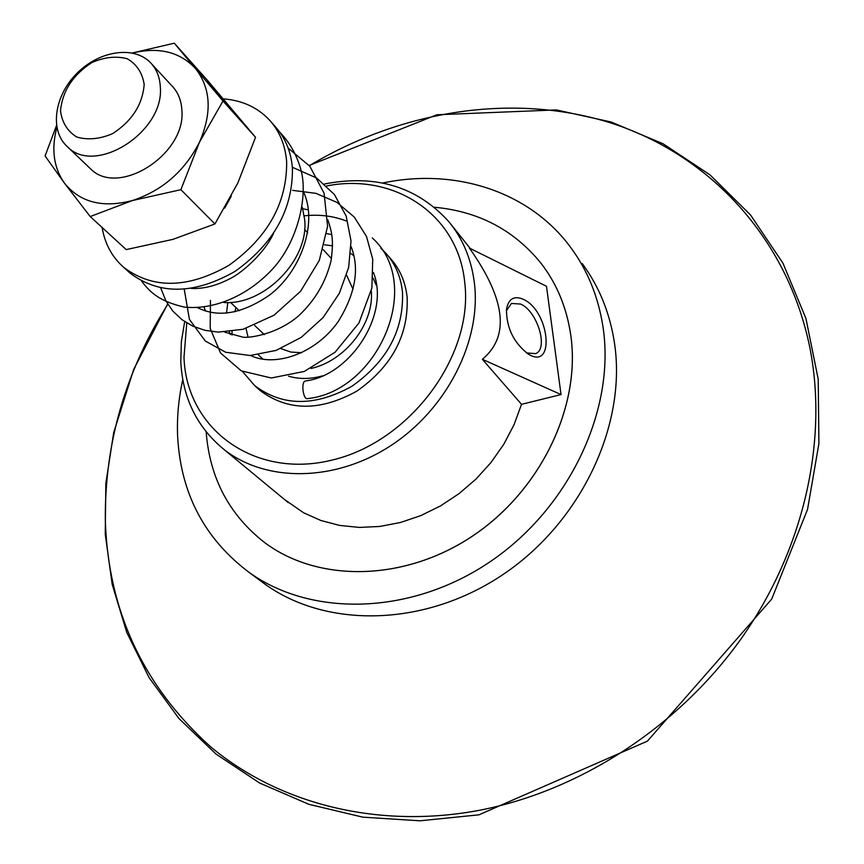 <?xml version="1.0" encoding="UTF-8"?>
<svg xmlns="http://www.w3.org/2000/svg" width="864" height="864" viewBox="0 0 864 864"><rect width="100%" height="100%" fill="white"/><g stroke="black" fill="none" stroke-linecap="round" stroke-linejoin="round"><path stroke-width="1.3" d="M207.371 81.324L225.115 102.06L207.371 81.324M56.851 127.472C51.106 149.202 53.654 167.789 64.498 183.211C80.082 202.446 102.73 208.224 132.43 200.545C162.238 190.652 184.572 171.234 199.433 142.29C212.177 113.011 210.946 88.517 195.728 68.828L222.998 101.002L255.528 137.3L207.263 80.104L174.28 43.2L195.728 68.828C180.209 51.959 159.138 46.688 132.527 53.017M89.208 167.53L90.32 168.599C117.99 197.726 186.354 154.44 181.872 110.063C181.332 100.343 178.07 92.34 172.087 86.044L151.546 63.817M132.332 52.974L174.28 43.2M222.998 101.002L199.433 142.29L180.889 189.68L132.43 200.545L90.212 216.551L64.498 183.211L45.09 155.963L56.516 125.474M90.212 216.551L126.198 249.599L172.854 239.382L214.931 223.96L237.827 183.028L255.528 137.3M180.889 189.68L214.931 223.96M373.432 272.495C390.377 314.798 349.801 375.743 305.413 380.97C300.683 381.683 303.21 400 307.433 398.628C377.86 391.511 424.516 284.796 372.298 237.946M206.15 431.849C209.693 478.062 229.252 515.03 264.838 542.732L264.859 542.743C318.352 582.736 404.276 581.753 472.489 536.101C540.767 490.612 581.018 406.415 570.812 335.362C566.935 308.675 557.474 285.26 542.43 265.118M264.838 542.732C318.33 582.725 404.255 581.742 472.468 536.08C540.745 490.601 580.997 406.393 570.791 335.34C566.762 307.703 556.783 283.608 540.864 263.066C513.832 229.889 478.354 211.28 434.441 207.252M382.622 183.028C454.507 167.746 529.124 190.944 570.618 247.352C587.574 270.259 598.374 296.86 603.029 327.132C615.524 409.19 569.905 507.308 491.054 561.092C412.258 615.082 312.444 617.566 249.523 572.713C204.509 538.952 180.533 493.312 177.606 435.78C176.872 417.15 178.589 398.444 182.779 379.652M160.315 86.962C159.818 77.144 156.568 69.066 150.552 62.726C133.942 45.306 99.09 50.695 76.788 73.472C54.194 95.99 49.421 130.604 67.37 146.696C95.18 176.018 164.614 131.836 160.315 86.962M144.18 84.424C142.582 104.609 132.019 121.046 112.471 133.704C99.598 139.147 87.664 140.238 76.669 136.987C67.414 131.177 62.024 122.461 60.512 110.84C62.435 91.012 72.889 74.92 91.865 62.564C104.436 57.1 116.23 55.825 127.246 58.752C136.696 64.228 142.344 72.792 144.18 84.424M231.304 196.139L224.694 208.094M223.193 98.852C242.114 100.278 257.558 107.363 269.546 120.118C279.601 131.274 285.304 145.152 286.654 161.752C287.064 202.9 267.84 237.406 228.992 265.28C188.19 288.576 153.112 289.289 123.768 267.419C112.05 257.094 104.836 243.778 102.114 227.48M271.274 122.094L275.324 126.738C285.368 137.873 291.06 151.718 292.432 168.264C292.896 209.25 273.791 243.605 235.127 271.328C194.519 294.484 159.57 295.142 130.291 273.305L128.131 271.35M302.314 207.36L304.668 219.586C309.247 259.373 264.395 305.467 223.906 302.508M301.72 352.739L290.736 352.037L280.843 348.581M346.615 275.195L352.998 289.235M371.304 290.898C374.35 323.428 345.254 361.001 311.018 368.453M263.045 359.262L258.293 354.802M248.033 337.122L246.024 328.45M324.551 244.793L332.564 245.83M350.795 253.465L353.722 255.647M322.477 375.883C310.554 379.199 299.279 379.307 288.641 376.24M373.151 278.176L376.466 285.584M380.916 248.314L385.646 252.99C395.215 263.639 400.831 276.664 402.484 292.075C403.877 330.145 387.018 361.541 351.907 386.262C314.885 406.75 282.452 406.523 254.642 385.582L242.536 371.509M232.038 335.048L232.049 331.463M234.792 311.828L235.969 307.606M387.299 254.88L390.334 258.347C399.881 268.974 405.486 281.966 407.149 297.324C408.575 335.264 391.813 366.53 356.854 391.122C319.982 411.502 287.669 411.253 259.924 390.344L257.861 388.487M326.624 185.965C393.541 172.573 457.801 213.851 464.67 281.891C474.163 355.158 410.357 441.806 332.035 460.091C253.822 479.477 186.138 428.371 184 357.178L186.775 322.942M324.464 184C375.484 174.064 416.869 186.538 448.632 221.432C462.834 238.615 471.431 259.211 474.412 283.198C481.399 340.848 446.958 409.039 390.884 445.576C334.865 482.263 265.486 482.544 223.646 449.194C196.981 427.162 182.704 398.023 180.792 361.768L181.343 341.777L184.669 321.602M521.521 404.32L482.35 359.294L561.038 394.578L521.521 404.32L514.112 424.57L503.917 444.053L491.152 462.337L476.096 478.98L459.086 493.614L440.51 505.915L420.8 515.614L400.399 522.504L379.76 526.457L359.348 527.429L339.595 525.409L320.933 520.506L303.718 512.849L284.558 499.554M482.35 359.294C509.987 336.366 505.678 299.29 469.39 248.065L546.491 286.286L561.038 394.578M523.195 299.236C513.983 295.423 508.421 298.793 506.498 309.355C506.39 327.65 513.54 342.479 527.947 353.84C555.617 371.671 549.817 310.867 523.195 299.236M506.358 310.835L511.456 303.448L520.636 304.063C537.268 311.029 548.813 348.754 535.648 353.635L526.576 352.944M582.185 263.52C599 286.265 609.746 312.617 614.412 342.587C626.962 423.814 582.131 520.668 504.338 573.631C426.611 626.778 327.899 629.024 265.464 584.507L259.265 579.917M309.366 165.694C401.209 110.527 512.795 92.264 610.762 122.926C708.124 154.116 787.417 236.628 809.968 348.17C828.155 441.094 803.974 550.152 740.686 639.382C677.084 728.363 577.454 792.202 476.41 810.853C375.214 829.051 277.646 802.872 210.514 746.712C143.176 686.005 108.108 610.524 105.322 520.29C104.566 443.567 125.399 371.552 167.821 304.236M205.481 311.04L204.131 307.174M302.746 208.796L308.329 209.812M230.342 334.498L229.284 331.787M226.541 313.103L227.794 302.519M326.797 233.604L331.798 234.652M279.623 131.998C290.012 142.776 297.194 155.714 301.19 170.813C307.638 195.545 298.717 238.712 274.612 266.749C249.739 294.926 214.758 310.414 184.032 307.044C160.034 301.288 150.757 293.274 141.62 281.092M288.176 148.111L309.809 166.234L324.086 193.212L327.586 226.303L319.313 260.377L300.596 291.276L273.985 315.241L243.065 329.281L218.268 332.111L205.038 330.34L192.823 326.16L182.023 319.723L172.984 311.245L165.953 301.028L160.736 287.95M292.356 167.26L316.667 178.038L334.411 194.53L346.162 216.043L351.022 240.97L348.656 267.408L339.368 293.263L323.125 317.574L301.212 337.381L276.091 350.406L250.117 355.514L225.698 352.264L205.276 341.01L189.41 319.367L184.248 289.278M292.604 190.361L315.943 193.352L337.036 202.414L354.294 217.091L366.498 236.477L372.74 259.254L371.876 288.025L358.949 322.996L335.124 352.21L304.301 371.444L271.274 377.989L241.229 370.85L220.482 352.922L210.2 328.385L210.438 300.391M304.258 215.849C319.108 214.186 333.137 215.914 346.378 221.011M273.424 233.68C263.639 254.556 240.062 274.298 228.971 279.191C215.752 285.919 203.159 289.008 191.214 288.457M303.534 191.873C318.125 223.344 300.672 272.074 268.996 295.466C241.834 313.902 218.052 317.974 197.64 307.692M250.614 355.504C274.741 367.373 315.425 354.089 338.278 321.473C355.482 293.609 359.77 268.682 351.119 246.683M224.651 332.111L242.114 336.928C245.873 338.71 276.296 335.264 298.598 315.857C315.144 300.326 325.987 281.837 331.117 260.41C333.99 238.648 331.7 231.887 327.845 219.845M90.32 168.599L67.37 146.696M123.768 267.419L130.291 273.305M230.504 302.389L239.242 310.716M254.653 325.426L264.352 334.681M304.592 229.489L307.681 232.837M323.19 249.631L331.441 258.563M261.457 357.912L262.872 359.24M254.642 385.582L259.924 390.344M223.646 449.194L288.306 502.654M451.246 224.694L470.297 248.519M249.523 572.713L265.464 584.507M309.182 165.478L436.914 114.772L556.319 109.912L611.269 122.051L663.012 143.737L709.949 174.82L750.46 214.888L782.935 263.142L805.928 318.427L818.219 379.21L818.91 443.599L807.538 509.404L771.692 599.108L647.438 741.118L478.958 814.828L420.012 820.8L362.815 817.16L308.891 804.33L259.6 783L216.011 754.067L178.999 718.589L149.137 677.7L126.814 632.578L112.19 584.388L105.257 534.287L105.851 483.322L113.713 432.518L133.693 369.414L167.659 303.966"/></g></svg>
